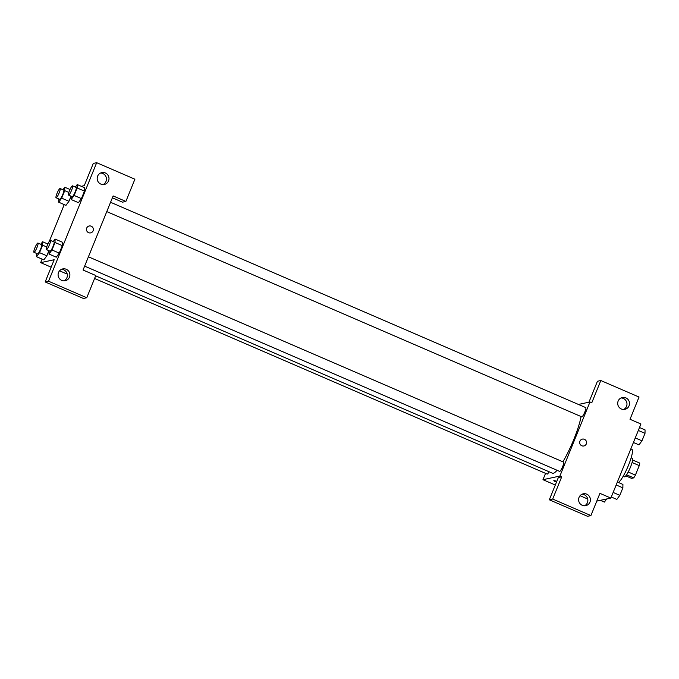 <?xml version="1.0" encoding="UTF-8"?>
<svg xmlns="http://www.w3.org/2000/svg" width="679" height="679" viewBox="0 0 679 679"><rect width="100%" height="100%" fill="white"/><g stroke="black" fill="none" stroke-linecap="round" stroke-linejoin="round"><path stroke-width="1.02" d="M632.081 462.501L639.262 465.599A9.574 1.689 -66.6 0 0 639.728 463.078L632.624 460.006M639.262 465.599L635.4 475.105A9.574 1.689 -66.6 0 1 633.711 477.889L631.546 478.356L625.766 475.86M628.211 471.998L635.4 475.105M626.556 474.799L633.711 477.889M631.147 457.807L632.353 458.325A10.075 1.774 113.4 0 1 630.468 467.118A10.075 1.774 113.4 0 1 624.366 476.819L623.161 476.293M618.399 482.48A18.129 3.191 -66.6 0 0 628.465 465.327A18.129 3.191 -66.6 0 0 631.911 449.362L630.825 448.887M588.939 402.197L597.435 381.258L600.822 380.537L639.041 397.045L630.01 419.274L640.934 423.993L610.854 498.072L596.782 501.102M578.466 404.455L589.975 401.968L591.791 402.757L600.822 380.537M623.577 409.479A6.043 5.899 77.8 0 0 621.098 397.953M621.353 408.996A6.043 5.899 77.8 0 0 629.374 402.197A6.043 5.899 77.8 0 0 617.72 402.859A6.043 5.899 77.8 0 0 621.353 408.996M589.975 401.968L559.895 476.047L542.979 479.697L555.303 485.018M580.061 495.721L587.734 499.031M542.979 479.697L545.56 473.356M556.466 482.166A3.522 0.433 22.1 0 1 553.818 480.63A3.522 0.433 22.1 0 1 556.788 481.369M610.854 498.072L599.93 493.353L590.908 515.573L587.53 516.303L549.311 499.786L558.333 477.566L561.711 476.836L559.895 476.047M584.475 505.779A6.043 5.899 77.8 0 0 581.988 494.253M582.242 505.303A6.043 5.899 77.8 0 0 590.272 498.505A6.043 5.899 77.8 0 0 578.618 499.158A6.043 5.899 77.8 0 0 582.242 505.303M549.311 499.786L552.689 499.057L561.711 476.836M590.908 515.573L552.689 499.057M579.934 441.172A3.522 3.446 -102.2 0 1 586.478 441.817A3.522 3.446 -102.2 0 1 580.477 444.779A3.522 3.446 -102.2 0 1 579.934 441.172M583.855 445.993A3.522 3.446 77.8 0 0 586.478 441.817A3.522 3.446 77.8 0 0 582.37 439.101M94.585 278.492L547.189 474.061A5.033 0.883 -66.6 0 0 549.056 471.744M106.773 211.602L581.776 416.855A5.033 0.883 -66.6 0 0 581.895 416.864A5.033 0.883 -66.6 0 0 584.712 412.289A5.033 0.883 -66.6 0 0 585.765 407.612L110.558 202.274M84.629 266.126L559.632 471.379A5.033 0.883 -66.6 0 0 559.751 471.387A5.033 0.883 -66.6 0 0 562.568 466.812A5.033 0.883 -66.6 0 0 563.629 462.127L88.423 256.798M95.663 275.835L552.485 473.229A35.291 6.213 -66.6 0 0 553.3 473.28A35.291 6.213 -66.6 0 0 557.077 470.267M562.899 461.813A35.291 6.213 -66.6 0 0 581.071 416.55M83.059 270.013L113.138 195.925L125.878 201.434L134.9 179.214L96.681 162.697L48.549 281.225L86.768 297.742L95.798 275.513L83.059 270.013M67.034 273.467L66.143 273.654L59.54 270.802M88.601 232.676A3.522 3.446 -102.2 0 1 89.17 225.988A3.522 3.446 -102.2 0 1 93.278 228.704A3.522 3.446 -102.2 0 1 88.601 232.676M100.831 184.085A6.043 5.899 -102.2 0 1 101.816 172.619A6.043 5.899 -102.2 0 1 108.861 177.278A6.043 5.899 -102.2 0 1 100.831 184.085M61.73 280.385A6.043 5.899 -102.2 0 1 62.706 268.926A6.043 5.899 -102.2 0 1 69.75 273.586A6.043 5.899 -102.2 0 1 61.73 280.385M90.655 232.88A3.522 3.446 77.8 0 0 93.278 228.704A3.522 3.446 77.8 0 0 89.17 225.988M103.064 184.561A6.043 5.899 77.8 0 0 100.577 173.035M63.962 280.868A6.043 5.899 77.8 0 0 61.475 269.342M86.768 297.742L83.39 298.463L45.17 281.955L54.193 259.726L40.664 262.646L42.098 259.123M45.17 281.955L48.549 281.225M96.681 162.697L93.295 163.427L84.272 185.647L81.259 186.301M112.383 197.793L122.492 202.164L125.878 201.434M75.361 187.056L77.211 184.552L84.493 187.684L84.451 191.122L81.412 198.599L78.416 202.673L81.412 198.599L84.451 191.122L77.177 187.973L74.13 195.459L71.134 199.516L71.176 196.223M71.049 196.163L68.969 201.29L65.965 205.355L68.969 201.29L71.049 196.163M48.905 250.687L46.826 255.805L43.829 259.879L46.826 255.805L48.905 250.687M53.217 241.58L55.075 239.067L62.358 242.208M62.349 242.216L62.315 245.637L59.277 253.123L56.272 257.197M49.312 241.342L64.233 204.6M40.664 262.646L51.163 267.187M40.774 244.27L42.624 241.758L42.59 245.178L39.543 252.664L36.547 256.721L36.59 253.428M33.95 252.291L37.591 253.861A5.033 0.883 -66.6 0 0 37.71 253.87A5.033 0.883 -66.6 0 0 40.528 249.303A5.033 0.883 -66.6 0 0 41.58 244.618L37.948 243.048A5.033 0.883 -66.6 0 0 35.13 247.317A5.033 0.883 -66.6 0 0 33.95 252.291A5.033 0.883 -66.6 0 0 34.069 252.299A5.033 0.883 -66.6 0 0 36.887 247.733A5.033 0.883 -66.6 0 0 37.948 243.048M42.624 241.758L47.853 244.016M42.59 245.178L46.698 246.952M39.543 252.664L46.826 255.805M36.547 256.721L43.829 259.87M62.909 189.747L64.768 187.234L64.726 190.655L61.687 198.141L58.691 202.206L58.725 198.905M56.085 197.767L59.727 199.337A5.033 0.883 -66.6 0 0 59.845 199.346A5.033 0.883 -66.6 0 0 62.663 194.78A5.033 0.883 -66.6 0 0 63.724 190.095L60.083 188.524A5.033 0.883 -66.6 0 0 57.274 192.794A5.033 0.883 -66.6 0 0 56.085 197.767A5.033 0.883 -66.6 0 0 56.204 197.776A5.033 0.883 -66.6 0 0 59.022 193.209A5.033 0.883 -66.6 0 0 60.083 188.524M64.768 187.234L69.996 189.492M64.726 190.655L68.842 192.437M61.687 198.141L68.969 201.29M58.691 202.206L65.965 205.347M55.075 239.067L55.033 242.496L51.994 249.982L48.998 254.039L49.032 250.746M46.393 249.609L50.034 251.179A5.033 0.883 -66.6 0 0 50.153 251.188A5.033 0.883 -66.6 0 0 52.97 246.621A5.033 0.883 -66.6 0 0 54.031 241.936L50.39 240.358A5.033 0.883 -66.6 0 0 47.581 244.635A5.033 0.883 -66.6 0 0 46.393 249.609A5.033 0.883 -66.6 0 0 46.511 249.617A5.033 0.883 -66.6 0 0 49.329 245.043A5.033 0.883 -66.6 0 0 50.39 240.358M55.033 242.496L62.315 245.637L59.277 253.123L56.272 257.188L48.998 254.039M51.994 249.982L59.277 253.123M77.211 184.552L77.177 187.973M68.537 195.085L72.178 196.655A5.033 0.883 -66.6 0 0 72.297 196.664A5.033 0.883 -66.6 0 0 75.114 192.098A5.033 0.883 -66.6 0 0 76.167 187.412L72.534 185.842A5.033 0.883 -66.6 0 0 69.716 190.112A5.033 0.883 -66.6 0 0 68.537 195.085A5.033 0.883 -66.6 0 0 68.655 195.094A5.033 0.883 -66.6 0 0 71.473 190.519A5.033 0.883 -66.6 0 0 72.534 185.842M74.13 195.459L81.412 198.599M71.134 199.516L78.416 202.665M606.686 498.972L604.386 502.087L600.338 500.338M617.364 482.039L622.915 484.433L622.872 487.853L619.834 495.339L616.829 499.404L611.287 497.003M616.176 484.967L622.872 487.853M613.137 492.445L619.834 495.339M639.499 427.515L645.05 429.909L645.008 433.338L641.969 440.815L638.973 444.881L633.422 442.487M638.311 430.444L645.008 433.338M635.272 437.93L641.969 440.815"/></g></svg>
